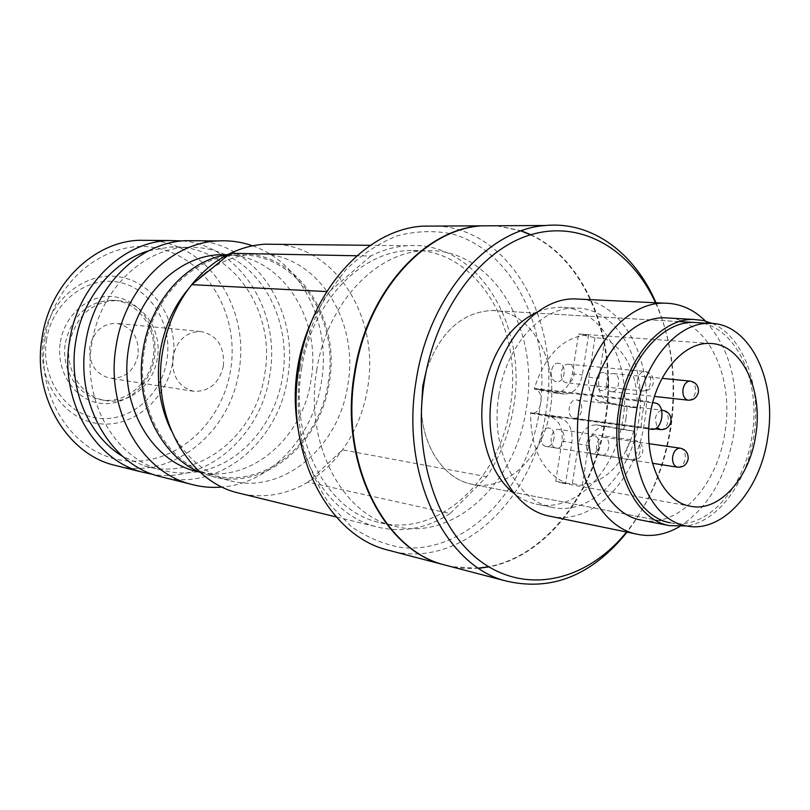 <?xml version="1.0" encoding="UTF-8"?>
<svg xmlns="http://www.w3.org/2000/svg" width="810" height="810" viewBox="0 0 810 810"><rect width="100%" height="100%" fill="white"/><g stroke="black" fill="none" stroke-linecap="round" stroke-linejoin="round"><path stroke-width="0.61" stroke-dasharray="4.05 3.04" d="M138.095 355.013C134.095 371.081 124.71 378.807 109.927 378.209C95.388 374.26 88.715 363.761 89.88 346.7C93.616 331.442 102.404 323.656 116.255 323.332C131.939 326.551 139.219 337.112 138.095 355.013M223.398 365.877C219.135 383.373 209.253 391.837 193.742 391.281C178.494 387.069 171.528 375.658 172.834 357.058C176.833 340.413 186.118 331.887 200.667 331.482C217.1 334.925 224.674 346.397 223.398 365.877M69.447 343.177C76.049 315.991 91.621 301.776 116.164 300.53C142.388 300.864 162.567 330.014 157.322 358.334C153.546 384.993 128.577 405.445 104.652 400.393C81.658 396.647 64.638 369.654 69.447 343.177M65.428 342.681C71.999 315.617 87.531 301.462 112.013 300.237C138.166 300.561 158.294 329.589 153.07 357.787C149.313 384.335 124.416 404.686 100.541 399.644C77.608 395.918 60.639 369.036 65.428 342.681M60.386 341.891C64.942 312.781 92.006 291.964 116.944 297.199C141.973 302.019 158.993 330.44 154.345 358.091C150.052 385.803 124.953 407.055 99.721 403.208C74.429 399.786 55.444 370.929 60.386 341.891M46.575 339.511C40.196 376.954 64.881 413.971 97.301 418.092C129.651 422.769 161.443 395.493 166.9 360.258C172.803 325.093 151.338 288.785 119.353 282.376C87.47 275.41 52.468 301.978 46.575 339.511M43.274 338.863C36.389 379.323 63.109 419.236 98.04 423.569C132.901 428.51 167.012 399.097 172.874 361.209C179.213 323.403 156.229 284.32 121.804 277.314C87.5 269.73 49.653 298.323 43.274 338.863M45.168 337.659C35.022 397.275 74.449 455.301 124.558 460.627C174.565 466.843 222.294 423.903 230.637 369.755C239.638 315.718 207.957 259.392 158.912 248.488C110.059 236.702 54.574 277.911 45.168 337.659M119.313 466.438C174.393 478.862 230.536 431.315 238.96 371.061C250.28 309.045 208.626 243.648 150.275 240.388M182.746 240.884C240.783 246.098 281.111 312.376 269.781 375.07C261.306 434.97 207.846 483.276 153.282 474.488M148.686 250.806L169.766 247.09C230.02 243.01 276.656 309.876 264.698 374.19C256.335 434.98 198.571 481.96 144.474 465.912L122.745 456.425M197.903 471.714C185.581 473.84 173.34 473.253 161.19 469.932C114.99 458.48 81.668 400.484 91.895 343.308C99.832 290.253 142.874 248.468 186.938 247.344C200.353 246.766 213.141 249.207 225.281 254.654M225.615 254.806C267.27 273.274 291.104 326.612 282.568 376.508C275.491 423.721 240.357 464.646 198.005 471.693M197.215 240.762C257.094 244.205 299.437 312.579 287.692 377.409C278.903 440.397 221.373 490.414 164.815 477.718M252.578 245.825C301.887 262.572 331.401 324.142 321.438 381.804C313.389 436.458 271.127 483.216 222.153 487.043M227.023 254.704C282.093 255.97 322.026 319.393 311.03 379.981C302.94 437.967 250.573 483.823 199.604 472.088M144.372 349.991C152.229 297.25 194.451 255.757 237.279 255.059C295.559 251.545 339.998 318.107 328.222 382.219C319.879 442.786 264.192 489.999 211.795 474.913C166.819 464.241 134.268 406.812 144.372 349.991M227.954 254.553L237.036 253.651C296.136 249.986 341.212 317.449 329.275 382.401C320.831 443.769 264.354 491.619 211.248 476.229L200.465 472.463M189.054 288.097C208.13 266.733 230.121 255.373 255.008 254.016C314.614 250.29 359.913 318.816 347.814 384.811C339.248 447.16 282.315 495.882 228.754 480.35C203.998 473.293 184.791 456.617 171.123 430.312M242.777 494.059C265.508 498.332 287.185 494.363 307.82 482.173C321.195 474.093 332.758 463.32 342.488 449.864C355.509 431.558 363.903 410.842 367.659 387.727C379.839 319.707 337.567 248.042 276.828 244.316M311.88 320.638L329.225 291.711L326.734 291.58M486.709 476.725L342.488 449.864L307.82 482.173L450.107 513.55L486.709 476.725C500.489 456.01 509.45 432.672 513.601 406.731C528.211 325.175 477.1 240.195 407.521 245.713C395.047 246.483 382.786 249.925 370.737 256.041L356.866 255.768M450.107 513.55C426.06 529.031 400.95 533.314 374.767 526.399C338.185 516.304 307.101 478.507 298.181 429.3M370.737 256.041L329.225 291.711M301.634 368.661C311.273 303.365 359.964 251.961 408.351 250.594C475.227 245.653 524.374 327.473 510.29 406.134C500.165 480.472 436.641 539.845 376.701 521.842C325.995 509.348 289.383 439.101 301.634 368.661M316.71 370.484C326.46 304.307 375.496 252.204 424.126 250.816C491.336 245.825 540.543 328.637 526.328 408.22C516.091 483.438 452.274 543.642 392.04 525.538C341.091 512.993 304.317 441.865 316.71 370.484M300.085 367.497C297.108 392.86 297.726 417.697 301.927 442.027C308.134 465.375 317.358 486.121 329.579 504.245L350.983 526.348C367.132 537.587 384.274 544.684 402.428 547.651C467.238 553.686 527.755 488.916 539.511 410.599C552.045 332.404 514.532 250.725 451.798 233.877C433.836 230.334 415.55 231.022 396.93 235.923C378.553 243.314 361.422 254.725 345.526 270.165L324.871 297.928C313.399 319.332 305.137 342.529 300.085 367.497M394.136 551.721C464.11 567.385 534.296 496.975 546.041 411.612C561.381 323.747 512.264 230.637 438.301 226.061M530.479 234.819C587.139 261.093 617.767 342.802 605.171 419.337C594.611 491.721 546.456 555.913 488.622 566.706M478.538 568.134C465.973 569.258 453.57 567.911 441.339 564.084M496.813 225.757L521.063 230.931M559.163 363.356L558.485 363.265C550.456 362.293 548.299 380.568 556.328 381.662L556.855 381.733C564.914 382.846 567.213 364.561 559.163 363.356L558.485 363.265C550.456 362.293 548.299 380.568 556.328 381.662L556.855 381.733C564.914 382.846 567.213 364.561 559.163 363.356M574.047 418.122L574.31 418.162C582.289 419.55 584.871 401.102 576.852 400.029L576.447 399.968C568.478 398.712 566.038 417.17 574.047 418.122M603.875 372.661L603.278 372.58C595.613 371.587 593.457 389.488 601.111 390.511L601.587 390.582C609.262 391.696 611.55 373.805 603.875 372.661L603.278 372.58C595.613 371.587 593.457 389.488 601.111 390.511L601.587 390.582C609.262 391.696 611.55 373.805 603.875 372.661M594.105 435.831L593.953 435.81C586.076 434.281 583.362 452.891 591.34 453.721L591.371 453.721C599.258 455.372 602.103 436.762 594.105 435.831L593.953 435.81C586.076 434.281 583.362 452.891 591.34 453.721L591.371 453.721C599.258 455.372 602.103 436.762 594.105 435.831M549.109 428.125L548.937 428.095C540.655 426.516 537.87 445.591 546.254 446.462L546.284 446.472C554.587 448.193 557.513 429.118 549.109 428.125L548.937 428.095C540.655 426.516 537.87 445.591 546.254 446.462L546.284 446.472C554.587 448.193 557.513 429.118 549.109 428.125M498.869 395.189C505.997 345.87 541.151 307.091 574.978 308.083C617.838 307.02 648.415 364.662 638.665 420.957C631.375 473.982 590.399 516.638 551.58 507.192C515.737 500.631 489.827 448.214 498.869 395.189M537.455 311.891L548.34 308.397L559.275 307.233C602.012 306.2 632.6 363.234 622.93 418.932C615.711 471.39 574.857 513.52 536.149 504.103C528.474 502.392 521.255 498.95 514.512 493.776M580.891 299.204C625.026 302.981 654.51 363.568 644.527 422.04C636.68 478.75 593.538 524.981 551.59 516.557M655.543 302.748C672.33 340.747 677.433 382.411 670.862 427.741C664.413 468.2 649.65 502.959 626.576 532.028M705.429 321.023C730.407 348.766 739.884 386.289 733.86 433.563C726.378 476.837 708.254 507.86 679.489 526.642M656.009 302.768C672.087 341.101 676.846 382.786 670.285 427.842C663.917 467.927 649.499 502.696 627.031 532.129M669.759 318.087C708.547 321.621 734.164 377.582 725.011 431.912C717.751 484.562 679.479 527.634 642.573 520.374M497.401 225.757L521.367 230.83M530.844 234.708C587.645 260.881 618.384 342.741 605.758 419.418C595.188 491.943 546.892 556.227 488.946 566.899M478.801 568.316L451.261 566.686M712.344 323.484C743.934 336.93 761.724 387.382 753.887 435.628C747.346 481.272 718.784 521.022 686.809 525.984M679.469 321.6L491.913 310.483C461.933 312.174 440.103 332.07 426.425 370.15C440.103 332.07 461.933 312.174 491.913 310.483L693.684 322.441C733.759 321.58 761.663 378.979 752.105 435.284C744.835 488.288 706.35 531.35 670.042 522.723L471.572 484.177C444.7 479.034 422.83 447.677 421.433 409.779C422.83 447.677 444.7 479.034 471.572 484.177C506.787 492.44 543.874 455.595 550.284 409.333C543.874 455.595 506.787 492.44 471.572 484.177L685.503 525.731M491.913 310.483C530.722 309.916 558.89 360.197 550.284 409.333C558.89 360.197 530.722 309.916 491.913 310.483M626.029 418.406L627.173 406.863L637.227 408.068C637.591 374.291 626.849 351.105 604.999 338.509L594.935 337.76L578.553 334.044L588.597 334.773C563.497 336.676 545.403 354.537 534.317 388.344L645.074 401.041L642.33 414.102L641.014 427.437L530.52 412.735C530.753 448.7 542.457 472.119 565.623 483.003L555.731 481.221L562.13 483.054L572.356 483.59L582.279 485.372C606.771 481.272 623.913 463.188 633.683 431.092L623.649 429.725L626.029 418.406M648.79 428.844L641.014 427.437M645.074 401.041L652.728 402.55M588.597 334.773L582.37 374.949C579.656 387.393 573.713 393.771 564.529 394.075L534.317 388.344M566.291 382.735C558.252 381.642 560.419 363.234 568.468 364.206L569.157 364.298C577.206 365.512 574.897 383.92 566.828 382.816L566.291 382.735M555.731 481.221L561.938 441.197C563.082 427.812 559.032 419.62 549.798 416.603L531.026 413.262C541.9 415.135 545.343 390.623 534.418 389.124L554.567 392.921C563.74 392.627 569.663 386.299 572.366 373.936L578.553 334.044M594.935 337.76L588.819 377.288C587.726 390.572 591.594 398.722 600.423 401.74L627.173 406.863M637.227 408.068L610.446 402.934C601.607 399.907 597.74 391.696 598.843 378.31L604.999 338.509M611.145 391.625C603.48 390.592 605.657 372.58 613.322 373.562L613.929 373.653C621.604 374.797 619.306 392.809 611.621 391.696L611.145 391.625M623.649 429.725L596.281 424.885C587.27 424.966 581.337 431.325 578.502 443.931L572.356 483.59M582.279 485.372L588.465 445.429C591.31 432.732 597.253 426.333 606.285 426.232L633.683 431.092M601.344 455.281L591.371 453.721L601.344 455.281C593.325 454.461 596.059 435.709 603.946 437.238L604.098 437.258C612.107 438.2 609.241 456.941 601.344 455.281L652.495 463.269M530.52 412.735L559.72 417.93C568.985 420.967 573.034 429.219 571.87 442.685L565.623 483.003M556.187 448.011L546.284 446.472L556.187 448.011C547.762 447.13 550.557 427.923 558.86 429.502L559.032 429.533C567.446 430.525 564.499 449.742 556.187 448.011L631.962 459.837C636.042 459.877 638.736 456.992 640.021 451.19C640.538 445.237 638.837 441.622 634.939 440.346L634.756 440.316C630.727 440.346 628.074 443.232 626.798 448.983C626.292 454.977 628.003 458.602 631.932 459.837C637.693 460.131 641.307 457.377 642.775 451.585C643.13 445.49 640.457 441.733 634.756 440.316L558.86 429.502M534.418 389.124L655.249 403.046M530.661 413.201L648.79 428.956L531.026 413.262M637.44 379.87C636.933 385.874 638.634 389.58 642.533 390.977L643.079 391.048C646.906 390.865 649.407 388.051 650.572 382.603C651.088 376.65 649.407 372.964 645.529 371.527L644.841 371.425C641.064 371.668 638.594 374.483 637.44 379.87M660.514 429.604C664.372 429.523 666.903 426.708 668.108 421.159C668.625 415.287 666.984 411.683 663.198 410.356M661.649 410.326C658.358 411.166 656.232 413.981 655.28 418.75L657.062 427.477M688.257 400.191C691.912 400.018 694.302 397.264 695.436 391.939C695.942 386.147 694.352 382.563 690.687 381.176M677.535 467.188C681.402 467.198 683.964 464.383 685.209 458.733C685.716 452.942 684.116 449.428 680.41 448.203M572.366 373.936L582.37 374.949M588.819 377.288L598.843 378.31M600.423 401.74L610.446 402.934M596.838 424.966L606.842 426.323M578.502 443.931L588.465 445.429M561.938 441.197L571.87 442.685M553.493 392.769L563.446 393.923M549.798 416.603L559.72 417.93M193.742 391.281L109.927 378.209M200.667 331.482L116.255 323.332M116.164 300.53L112.013 300.237M104.652 400.393L100.541 399.644M186.938 247.344L169.766 247.09M161.19 469.932L144.474 465.912M237.279 255.059L226.355 254.826M211.795 474.913L199.483 472.038M255.008 254.016L237.036 253.651M228.754 480.35L211.248 476.229M407.521 245.713L370.393 245.319M374.767 526.399L336.322 516.982M424.126 250.816L408.351 250.594M392.04 525.538L376.701 521.842M568.468 364.206L644.841 371.425C650.896 372.6 653.731 376.397 653.356 382.806C651.949 388.294 648.516 391.038 643.079 391.048L566.828 382.816M574.31 418.162L654.834 428.854M576.447 399.968L661.598 410.154M613.322 373.562L662.084 378.351M611.621 391.696L654.5 396.444M603.946 437.238L649.083 443.708M574.978 308.083L559.275 307.233M551.58 507.192L536.149 504.103M579.646 334.054L709.621 343.46M562.13 483.054L690.383 506.22M554.567 392.921L564.529 394.075M596.281 424.885L606.285 426.232"/><path stroke-width="1.21" d="M150.275 240.388L138.935 240.297C93.828 241.866 50.179 283.814 42.171 336.98C31.873 394.318 65.792 452.679 113.005 464.879L119.313 466.438M153.282 474.488L141.649 471.977C93.626 459.574 59.1 399.482 69.69 340.301C77.932 285.434 122.512 242.139 168.399 240.529L182.746 240.884M122.745 456.425C88.239 436.023 67.746 387.636 75.765 341.354C82.458 298.141 112.853 261.326 148.686 250.806M164.815 477.718L158.335 476.108C109.846 463.593 74.986 402.489 85.749 342.235C94.132 286.375 139.239 242.311 185.561 240.671L197.215 240.762M222.153 487.043C211.258 488.005 200.495 486.962 189.854 483.924C140.555 471.207 105.067 408.189 116.154 345.9C124.801 288.158 170.88 242.615 218.001 240.934C229.929 240.276 241.461 241.906 252.578 245.825M199.604 472.088L195.575 471.126C150.964 460.525 118.675 403.977 128.638 348.087C136.374 296.207 178.16 255.393 220.644 254.704L227.023 254.704M200.465 472.463C160.299 456.273 133.934 402.256 143.117 349.768C150.579 300.409 187.728 260.071 227.954 254.553M171.123 430.312C159.56 406.296 155.895 380.143 160.127 351.834C164.339 327.139 173.978 305.897 189.054 288.097M276.828 244.316L265.214 244.185C253.409 244.863 241.846 247.89 230.526 253.277C215.916 260.324 202.986 270.783 191.737 284.654C176.641 303.679 166.921 326.015 162.577 351.641C151.268 415.53 186.928 479.945 236.398 492.49L242.777 494.059M298.181 429.3C294.486 409.232 294.273 388.78 297.533 367.932C300.226 351.236 305.016 335.472 311.88 320.638M326.734 291.58L191.737 284.654L230.526 253.277L356.866 255.768M438.301 226.061L422.668 226.142C366.555 229.422 310.331 290.172 298.93 367.102C284.512 450.259 326.481 533.061 384.932 549.312L394.136 551.721M488.622 566.706L478.538 568.134M384.932 549.312L441.339 564.084C381.945 547.59 339.289 461.052 354.324 373.744C366.242 292.977 423.903 229.24 480.927 225.838L496.813 225.757M521.063 230.931L530.479 234.819M514.512 493.776C490.222 475.612 476.857 433.735 483.499 393.296C491.285 352.745 509.267 325.61 537.455 311.891M551.59 516.557L548.957 516.01C510.178 508.528 482.142 451.565 491.974 393.913C499.729 340.322 537.789 298.181 574.462 298.9L580.891 299.204M626.576 532.028C588.829 578.634 531.471 594.763 485.403 564.661C439.374 534.833 412.108 458.308 424.177 382.391C435.658 309.055 481.677 248.437 532.028 234.363C582.501 220.148 631.375 250.077 655.543 302.748M679.489 526.642C665.476 534.803 651.22 537.303 636.721 534.124C597.476 526.611 569.258 466.195 579.626 404.666C587.847 347.47 626.839 302.454 663.957 303.153C679.519 303.173 693.35 309.126 705.429 321.023M627.031 532.129C591.553 576.102 550.506 592.211 503.891 580.476C443.637 563.75 400.373 473.091 416.077 381.135C428.571 296.095 487.681 229.027 545.545 225.514C592.242 221.069 634.696 253.155 656.009 302.768M642.573 520.374L640.74 520.01C605.981 513.884 581.003 460.718 590.115 406.63C597.335 356.309 631.81 316.69 664.595 317.793L669.759 318.087M451.261 566.686L441.906 564.236C382.502 547.732 339.846 461.153 354.881 373.805C366.798 292.997 424.481 229.24 481.515 225.838L497.401 225.757M521.367 230.83L530.844 234.708M488.946 566.899L478.801 568.316M686.809 525.984L669.262 525.609C634.422 519.483 609.434 465.345 618.698 410.143C626.039 358.81 660.747 318.35 693.603 319.454L703.171 320.476L712.344 323.484M670.042 522.723C636.113 516.861 611.783 464.201 620.784 410.538C627.932 360.612 661.709 321.276 693.684 322.441M421.433 409.779L422.749 386.147L426.425 370.15L422.749 386.147L421.433 409.779M636.306 412.452C643.515 361.989 677.403 322.208 709.418 323.372C749.533 322.481 777.377 380.427 767.738 437.299C760.408 490.83 721.852 534.367 685.503 525.731C651.544 519.878 627.213 466.702 636.306 412.452M755.75 435.031C763.445 389.488 741.332 343.339 709.621 343.46C683.569 341.992 655.948 374.22 650.136 415.064C642.786 458.916 662.641 501.998 690.383 506.22C719.229 512.517 749.857 477.849 755.75 435.031M652.728 402.55L655.249 403.046C666.357 404.585 662.641 431.274 651.584 429.33L648.79 428.844M657.062 427.477L660.514 429.604C666.053 429.745 669.536 427.032 670.963 421.463M663.198 410.356L661.649 410.326M690.687 381.176L690.079 381.095C686.475 381.318 684.106 384.072 682.982 389.347C682.486 395.199 684.085 398.783 687.781 400.12L688.257 400.191C693.623 400.201 696.995 397.528 698.382 392.161M680.41 448.203L680.258 448.173C676.431 448.214 673.9 451.028 672.664 456.637C672.168 462.48 673.778 465.993 677.504 467.178L677.535 467.188C683.154 467.471 686.688 464.798 688.125 459.159M141.649 471.977L113.005 464.879M168.399 240.529L138.935 240.297M218.001 240.934L185.561 240.671M189.854 483.924L158.335 476.108M226.355 254.826L220.644 254.704M199.483 472.038L195.575 471.126M370.393 245.319L265.214 244.185M336.322 516.982L236.398 492.49M480.927 225.838L422.668 226.142M654.834 428.854L660.514 429.604M661.598 410.154L662.793 410.295C668.503 411.541 671.247 415.196 670.994 421.271M662.084 378.351L690.079 381.095C695.831 382.199 698.615 385.783 698.433 391.837M654.5 396.444L688.257 400.191M649.083 443.708L680.258 448.173C685.817 449.55 688.439 453.195 688.135 459.098M652.495 463.269L677.535 467.188M663.957 303.153L574.462 298.9M636.721 534.124L548.957 516.01M545.545 225.514L481.515 225.838M503.891 580.476L441.906 564.236M693.603 319.454L664.595 317.793M669.262 525.609L640.74 520.01M709.418 323.372L679.469 321.6"/></g></svg>

